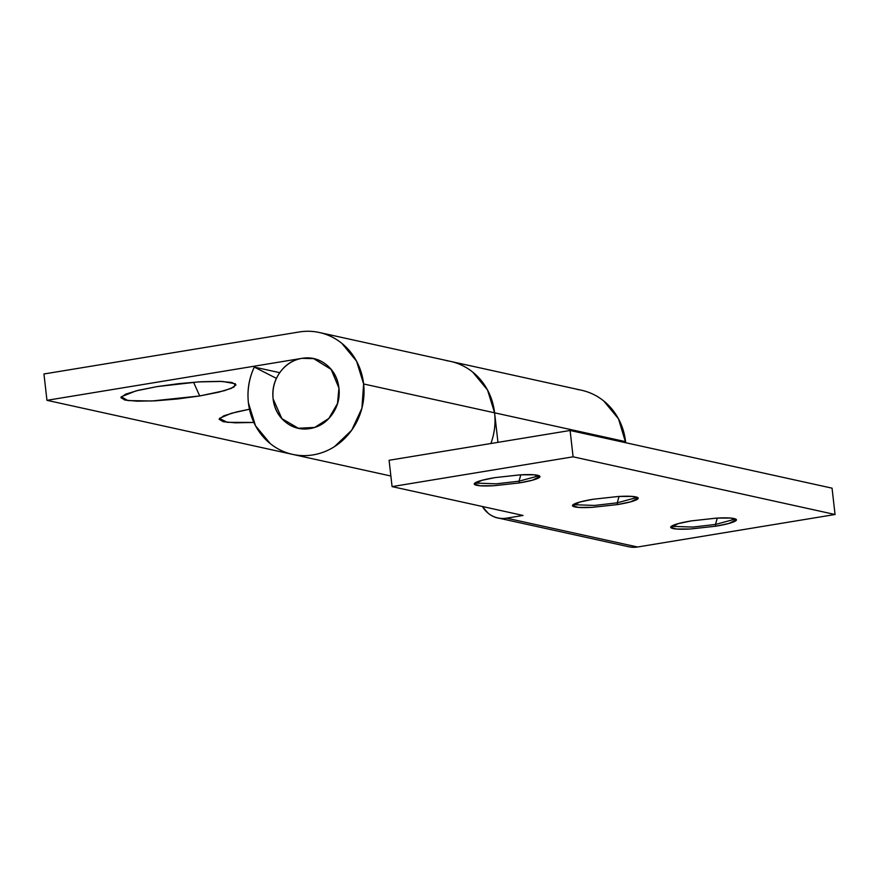 <?xml version="1.0" encoding="UTF-8"?>
<svg xmlns="http://www.w3.org/2000/svg" width="879" height="879" viewBox="0 0 879 879"><rect width="100%" height="100%" fill="white"/><g stroke="black" fill="none" stroke-linecap="round" stroke-linejoin="round"><path stroke-width="1.32" d="M157.143 386.584L198.709 381.882L222.409 381.442L235.374 383.782L233.88 387.112L224.617 390.639L199.72 395.957L193.545 382.244L199.72 395.957L177.624 398.967L155.66 400.813L137.168 401.198L124.95 400.077L120.873 397.616L125.565 394.188L138.3 390.309L157.143 386.584L179.239 383.574L201.203 381.739L219.695 381.354L231.913 382.475L235.99 384.936L231.298 388.364L218.563 392.232L199.72 395.957L151.99 400.989L127.884 400.571L121.269 396.781L135.948 390.891L157.143 386.584M302.024 358.335L313.682 358.632L331.13 369.389L338.931 388.035L337.503 403.494L328.834 418.437L314.715 427.425L298.355 428.26L281.884 418.635L273.105 398.868C272.457 391.067 273.578 384.244 276.456 378.388C273.413 384.914 272.292 391.737 273.105 398.868C274.215 408.559 278.368 416.316 285.576 422.107C292.784 427.908 300.937 430.062 310.023 428.567C319.11 427.073 326.483 422.37 332.119 414.448C337.767 406.537 340.041 397.737 338.931 388.035C337.833 378.333 333.668 370.586 326.461 364.785C319.253 358.995 311.111 356.841 302.024 358.335L46.95 400.319L308.99 457.981L46.95 400.319L43.95 373.982L299.025 331.998A62.387 57.805 102.4 0 1 320.33 332.734A62.387 57.805 102.4 0 1 363.62 383.969A62.387 57.805 102.4 0 1 291.356 454.08A62.387 57.805 102.4 0 1 248.427 402.934A62.387 57.805 102.4 0 1 254.295 367.081L279.753 372.685L254.295 367.081L276.456 378.388L254.295 367.081C248.955 378.508 246.999 390.463 248.427 402.934L255.492 425.722L270.249 443.609C276.303 448.477 283.038 451.894 290.444 453.85C297.86 455.805 305.387 456.157 313.023 454.904C320.659 453.652 327.834 450.883 334.536 446.598L351.699 430.205L361.917 408.208L363.62 383.969L494.591 412.811L363.62 383.969L356.555 361.181L341.799 343.293C335.745 338.426 329.01 335.009 321.593 333.053C314.177 331.086 306.661 330.746 299.025 331.998L43.95 373.982L46.95 400.319L302.024 358.335C311.111 356.841 319.253 358.995 326.461 364.785C333.668 370.586 337.833 378.333 338.931 388.035A35.643 33.028 102.4 0 1 300.728 428.688A35.643 33.028 102.4 0 1 273.105 398.868A35.643 33.028 102.4 0 1 311.309 358.214A35.643 33.028 102.4 0 1 338.931 388.035C340.041 397.737 337.767 406.537 332.119 414.448C326.483 422.37 319.11 427.073 310.023 428.567C300.937 430.062 292.784 427.908 285.576 422.107C278.368 416.316 274.215 408.559 273.105 398.868C272.007 389.166 274.27 380.365 279.918 372.454C285.565 364.532 292.927 359.83 302.024 358.335M446.257 360.621A62.387 57.805 102.4 0 1 494.591 412.811C495.701 422.546 494.701 432.094 491.592 441.467L490.878 443.521A62.387 57.805 -77.6 0 0 494.591 412.811A62.387 57.805 -77.6 0 0 451.312 361.577M253.899 422.447L235.396 422.832L223.178 421.711L219.113 419.239L223.793 415.811L236.539 411.943L249.449 409.24L231.243 413.317L219.607 418.283M583.546 390.726C590.963 392.693 597.698 396.099 603.752 400.978L618.508 418.854L625.694 442.73L625.573 441.654L494.591 412.811L487.537 390.023L472.77 372.136C466.716 367.257 459.981 363.851 452.575 361.895C459.981 363.851 466.716 367.257 472.77 372.136L487.537 390.023L494.591 412.811L625.573 441.654A62.387 57.805 -77.6 0 0 577.239 389.463M253.855 422.447L227.265 422.338L219.497 418.415M715.682 526.213L715.484 524.455L735.536 519.006L715.484 524.455L717.286 518.072L715.484 524.455L692.795 527.07L671.402 526.312L692.795 527.07L715.484 524.455L715.682 526.213L690.608 528.971C682.302 529.433 676.467 529.29 673.127 528.554C669.776 527.818 669.897 526.697 673.479 525.202C677.05 523.697 683.049 522.258 691.454 520.873L716.846 518.094L730.581 518.061L736.327 519.808L728.834 523.466L715.682 526.213L690.29 528.993L676.555 529.015L670.809 527.279L678.302 523.609L691.454 520.873L716.528 518.116C724.834 517.654 730.669 517.797 734.009 518.533C737.36 519.269 737.239 520.39 733.657 521.884C730.086 523.39 724.087 524.829 715.682 526.213M617.454 504.579L617.256 502.821L637.297 497.382L617.256 502.821L619.047 496.437L617.256 502.821L594.556 505.436L573.174 504.689L594.556 505.436L617.256 502.821L617.454 504.579L592.38 507.337C584.063 507.798 578.239 507.655 574.888 506.919C571.548 506.183 571.658 505.062 575.24 503.568C578.821 502.063 584.81 500.623 593.215 499.239L618.618 496.459L632.342 496.437L638.099 498.173L630.606 501.843L617.454 504.579L592.061 507.359L578.327 507.392L572.57 505.645L580.074 501.986L593.215 499.239L618.3 496.481C626.606 496.02 632.43 496.163 635.781 496.899C639.121 497.635 639.011 498.756 635.429 500.25C631.847 501.755 625.859 503.195 617.454 504.579M519.214 482.945L519.017 481.187L539.069 475.748L519.017 481.187L520.818 474.814L519.017 481.187L496.327 483.813L474.935 483.054L496.327 483.813L519.017 481.187L519.214 482.945L494.141 485.713C485.834 486.164 480 486.032 476.66 485.285C473.309 484.549 473.429 483.439 477.011 481.934C480.582 480.439 486.581 479 494.987 477.616L520.379 474.836L534.113 474.803L539.86 476.55L532.366 480.209L519.214 482.945L493.822 485.724L480.088 485.757L474.341 484.01L481.835 480.352L494.987 477.616L520.06 474.847C528.367 474.396 534.201 474.528 537.541 475.264C540.893 476.011 540.772 477.121 537.201 478.626C533.619 480.121 527.62 481.56 519.214 482.945M494.591 412.811L497.964 442.357L494.591 412.811M482.417 506.502A26.733 24.777 102.4 0 0 497.459 517.841A26.733 24.777 102.4 0 0 506.601 518.16L523.06 515.457L392.078 486.614L389.078 460.277L392.078 486.614L573.097 456.816L570.097 430.479L389.078 460.277L570.097 430.479L832.05 488.164L570.097 430.479L573.097 456.816L835.05 514.501L832.05 488.164L835.05 514.501L573.097 456.816L392.078 486.614L523.06 515.457L506.601 518.16L637.572 547.002L835.05 514.501L637.572 547.002L506.601 518.16C499.777 519.28 493.668 517.665 488.263 513.314L482.307 506.48M620.761 543.299L637.572 547.002A26.733 24.777 -77.6 0 1 628.441 546.683M390.869 476.011L292.608 454.377M581.393 390.21L319.44 332.526M499.602 518.324L628.826 546.771"/></g></svg>
